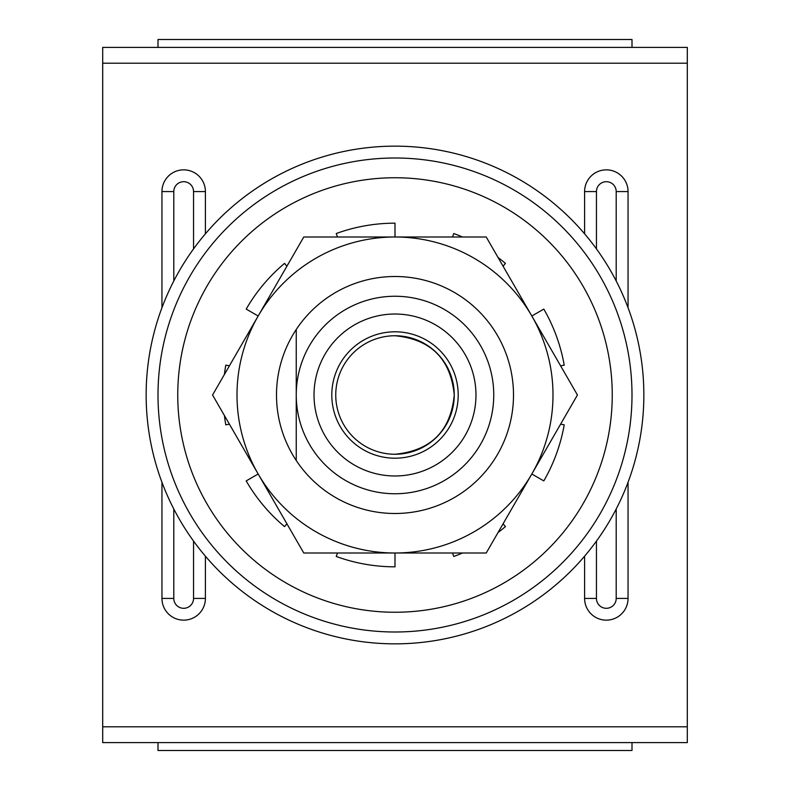 <?xml version="1.0" encoding="UTF-8"?>
<svg xmlns="http://www.w3.org/2000/svg" width="790" height="790" viewBox="0 0 790 790"><rect width="100%" height="100%" fill="white"/><g stroke="black" fill="none" stroke-linecap="round" stroke-linejoin="round"><path stroke-width="1.19" d="M395 632A237 237 0 0 0 632 395A237 237 0 0 0 395 158A237 237 0 0 0 158 395A237 237 0 0 0 395 632M395 146.15A248.85 248.85 0 0 1 643.85 395A248.85 248.85 0 0 1 395 643.85A248.85 248.85 0 0 1 146.15 395A248.85 248.85 0 0 1 395 146.15M395 454.25A59.25 59.25 0 0 0 454.25 395C450.735 359.016 430.985 339.266 395 335.75A59.25 59.25 0 0 0 335.75 395A59.25 59.25 0 0 0 395 454.25C430.985 450.735 450.735 430.985 454.25 395A59.25 59.25 0 0 0 395 335.75M395 331.8A63.2 63.2 0 0 0 331.8 395A63.2 63.2 0 0 0 395 458.2A63.2 63.2 0 0 0 458.2 395A63.2 63.2 0 0 0 395 331.8M395 314.025A80.975 80.975 0 0 0 314.025 395A80.975 80.975 0 0 0 395 475.975A80.975 80.975 0 0 0 475.975 395A80.975 80.975 0 0 0 395 314.025M395 493.75A98.75 98.75 0 0 0 493.75 395A98.75 98.75 0 0 0 395 296.25A98.75 98.75 0 0 0 296.25 395A98.75 98.75 0 0 0 395 493.75M395 276.5A118.5 118.5 0 0 1 513.5 395A118.5 118.5 0 0 1 296.25 460.501L296.25 329.499A118.5 118.5 0 0 1 395 276.5M395 612.25A217.25 217.25 0 0 0 612.25 395A217.25 217.25 0 0 0 395 177.75A217.25 217.25 0 0 0 177.75 395A217.25 217.25 0 0 0 395 612.25M560.584 424.2L564.218 424.832A171.825 171.825 0 0 1 543.806 480.913L531.828 474A158 158 0 0 0 395 237L395 223.175A171.825 171.825 0 0 0 336.234 233.534L337.488 237M286.918 266.2L284.548 263.376A171.825 171.825 0 0 0 246.194 309.088L258.172 316A158 158 0 0 0 395 553L395 566.825A171.825 171.825 0 0 1 336.234 556.466L337.488 553M229.416 365.8L225.782 365.168A171.825 171.825 0 0 0 224.409 374.48M224.409 415.52A171.825 171.825 0 0 0 225.782 424.832L229.416 424.2M395 553A158 158 0 0 0 531.828 474L486.225 553L303.775 553L258.172 474L246.194 480.913A171.825 171.825 0 0 0 284.548 526.624L286.918 523.8M452.512 553L453.766 556.466A171.825 171.825 0 0 0 462.525 553M498.065 532.48A171.825 171.825 0 0 0 505.452 526.624L503.082 523.8M560.584 365.8L564.218 365.168A171.825 171.825 0 0 0 543.806 309.088L531.828 316L577.441 395L531.828 474M503.082 266.2L505.452 263.376A171.825 171.825 0 0 0 498.065 257.52M462.525 237A171.825 171.825 0 0 0 453.766 233.534L452.512 237M296.25 329.499A118.5 118.5 0 0 0 296.25 460.501M395 237A158 158 0 0 0 258.172 316L303.775 237L486.225 237L531.828 316M258.172 474L212.559 395L258.172 316M632 47.4L632 39.5L158 39.5L158 47.4M158 742.6L158 750.5L632 750.5L632 742.6M173.8 280.993L173.8 191.575A9.875 9.875 0 0 1 183.675 181.7A9.875 9.875 0 0 1 193.55 191.575L193.55 248.899M616.2 280.993L616.2 191.575A9.875 9.875 0 0 0 606.325 181.7A9.875 9.875 0 0 0 596.45 191.575L596.45 248.899M687.3 726.8L687.3 63.2L102.7 63.2L102.7 726.8L687.3 726.8L687.3 742.6L102.7 742.6L102.7 726.8M102.7 63.2L102.7 47.4L687.3 47.4L687.3 63.2M193.55 541.101L193.55 598.425A9.875 9.875 0 0 1 183.675 608.3A9.875 9.875 0 0 1 173.8 598.425L173.8 509.007M596.45 541.101L596.45 598.425A9.875 9.875 0 0 0 606.325 608.3A9.875 9.875 0 0 0 616.2 598.425L616.2 509.007M161.95 307.745L161.95 191.575A21.725 21.725 0 0 1 183.675 169.85A21.725 21.725 0 0 1 205.4 191.575L205.4 233.82M161.95 191.575L173.8 191.575M596.45 191.575L584.6 191.575A21.725 21.725 0 0 1 606.325 169.85A21.725 21.725 0 0 1 628.05 191.575L628.05 307.745M584.6 233.82L584.6 191.575M628.05 482.256L628.05 598.425A21.725 21.725 0 0 1 606.325 620.15A21.725 21.725 0 0 1 584.6 598.425L584.6 556.18M205.4 556.18L205.4 598.425A21.725 21.725 0 0 1 183.675 620.15A21.725 21.725 0 0 1 161.95 598.425L161.95 482.256M596.45 598.425L584.6 598.425M616.2 598.425L628.05 598.425M205.4 598.425L193.55 598.425M616.2 191.575L628.05 191.575M161.95 598.425L173.8 598.425M205.4 191.575L193.55 191.575"/></g></svg>
